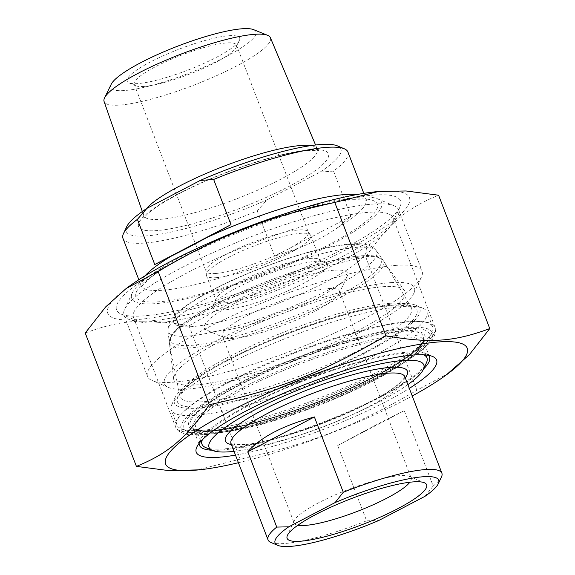 <?xml version="1.0" encoding="UTF-8"?>
<svg xmlns="http://www.w3.org/2000/svg" width="575" height="575" viewBox="0 0 575 575"><rect width="100%" height="100%" fill="white"/><g stroke="black" fill="none" stroke-linecap="round" stroke-linejoin="round"><path stroke-width="0.43" stroke-dasharray="2.88 2.16" d="M157.665 322.762A138.978 26.191 159 0 0 295.607 282.699A138.978 26.191 159 0 0 392.351 223.344A138.978 26.191 159 0 0 392.955 217.731A138.978 26.191 159 0 0 368.762 212.304A138.978 26.191 159 0 0 218.823 257.586A138.978 26.191 159 0 0 133.472 317.335A138.978 26.191 159 0 0 137.684 321.102A138.978 26.191 159 0 0 157.665 322.762M374.117 195.033A152.116 28.664 -21 0 1 399.934 207.115A152.116 28.664 -21 0 1 268.863 282.246A152.116 28.664 -21 0 1 121.181 314.115A152.116 28.664 -21 0 1 197.326 250.398A152.116 28.664 -21 0 1 374.117 195.033M375.892 191.748A161.561 30.446 -21 0 1 367.001 238.23A161.561 30.446 -21 0 1 166.47 315.201A161.561 30.446 -21 0 1 128.771 286.616M85.229 333.026C120.879 319.757 145.295 318.054 189.017 325.795C252.547 288.938 294.105 272.73 365.7 256.881C389.534 222.798 406.676 208.287 438.581 195.213M448.867 373.067L416.889 390.245C353.366 427.103 311.801 443.311 240.213 459.152L196.557 470.113M238.409 462.71A161.561 30.446 159 0 0 412.246 395.981M365.7 256.881L416.889 390.245M423.523 369.028A123.222 23.223 -21 0 1 381.901 396.398A123.222 23.223 -21 0 1 211.995 450.225M199.151 443.375A123.222 23.223 -21 0 1 199.985 440.277A123.222 23.223 -21 0 1 306.166 379.421A123.222 23.223 -21 0 1 425.787 353.596A123.222 23.223 -21 0 1 428.483 355.343M235.491 455.12A128.699 24.251 159 0 0 386.824 401.206A128.699 24.251 159 0 0 409.328 388.384M189.017 325.795L240.213 459.152M347.94 152.052A120.484 22.705 -21 0 1 333.507 171.106L350.851 216.293L337.511 227.714C326.895 235.312 313.871 242.125 298.439 248.156L274.613 256.184L257.262 210.996A120.484 22.705 -21 0 1 122.978 238.402M333.507 171.106L320.088 172.09L266.822 199.963L257.262 210.996M350.851 216.293L274.613 256.184M320.088 172.09A115.007 21.67 159 0 0 337.417 145.877M126.665 226.773A115.007 21.67 159 0 0 266.822 199.963M316.739 261.237A61.338 11.557 159 0 0 255.853 278.918A61.338 11.557 159 0 0 213.16 305.109A61.338 11.557 159 0 0 274.297 296.398A61.338 11.557 159 0 0 325.558 261.963A61.338 11.557 159 0 0 316.739 261.237M195.464 384.984A123.718 23.316 159 0 0 331.538 343.512A123.718 23.316 159 0 0 404.397 290.497A123.718 23.316 159 0 0 281.074 314.058A123.718 23.316 159 0 0 173.664 379.069A123.718 23.316 159 0 0 195.464 384.984M225.803 302.788A55.861 10.53 -21 0 1 216.078 300.61A55.861 10.53 -21 0 1 216.322 298.346A55.861 10.53 -21 0 1 255.207 274.491A55.861 10.53 -21 0 1 310.651 258.391A55.861 10.53 -21 0 1 318.687 259.059A55.861 10.53 -21 0 1 320.376 260.568A55.861 10.53 -21 0 1 286.07 284.589A55.861 10.53 -21 0 1 225.803 302.788M216.164 277.682A55.861 10.53 159 0 0 276.431 259.483A55.861 10.53 159 0 0 310.737 235.463A55.861 10.53 159 0 0 310.478 234.988A55.861 10.53 159 0 0 254.818 245.654A55.861 10.53 159 0 0 206.31 274.972A55.861 10.53 159 0 0 206.439 275.504A55.861 10.53 159 0 0 216.164 277.682M270.379 37.677A89.067 16.783 -21 0 1 215.956 75.965A89.067 16.783 -21 0 1 119.629 105.088A89.067 16.783 -21 0 1 104.089 101.516M214.044 240.803A133.903 25.235 159 0 0 132.243 293.034A133.903 25.235 159 0 0 265.7 274.016A133.903 25.235 159 0 0 377.61 198.849A133.903 25.235 159 0 0 358.354 197.247A133.903 25.235 159 0 0 281.865 214.77M111.212 84.266A77.769 14.655 159 0 0 188.672 73.334A77.769 14.655 159 0 0 253.539 29.627M229.166 35.715A60.246 11.349 -21 0 1 239.394 40.502A60.246 11.349 -21 0 1 187.486 70.251A60.246 11.349 -21 0 1 129.001 82.879A60.246 11.349 -21 0 1 159.153 57.644A60.246 11.349 -21 0 1 229.166 35.715M143.75 86.437A54.769 10.321 159 0 0 198.109 70.653A54.769 10.321 159 0 0 236.232 47.265A54.769 10.321 159 0 0 236.476 45.051A54.769 10.321 159 0 0 226.938 42.909A54.769 10.321 159 0 0 167.85 60.756A54.769 10.321 159 0 0 134.219 84.302A54.769 10.321 159 0 0 135.873 85.783A54.769 10.321 159 0 0 143.75 86.437M215.553 273.499A54.769 10.321 159 0 0 274.642 255.652A54.769 10.321 159 0 0 308.279 232.106A54.769 10.321 159 0 0 308.02 231.639A54.769 10.321 159 0 0 253.453 242.097A54.769 10.321 159 0 0 205.9 270.839A54.769 10.321 159 0 0 206.022 271.364A54.769 10.321 159 0 0 215.553 273.499M372.967 204.075A147.049 27.708 -21 0 1 394.112 205.828A147.049 27.708 -21 0 1 398.568 209.818A147.049 27.708 -21 0 1 308.257 273.039A147.049 27.708 -21 0 1 149.608 320.951A147.049 27.708 -21 0 1 124.006 315.208A147.049 27.708 -21 0 1 124.653 309.264A147.049 27.708 -21 0 1 227.01 246.467A147.049 27.708 -21 0 1 372.967 204.075M396.477 265.334A147.049 27.708 159 0 0 237.834 313.246A147.049 27.708 159 0 0 147.523 376.467A147.049 27.708 159 0 0 151.98 380.449A147.049 27.708 159 0 0 173.125 382.21A147.049 27.708 159 0 0 319.082 339.818A147.049 27.708 159 0 0 421.439 277.021A147.049 27.708 159 0 0 422.079 271.077A147.049 27.708 159 0 0 396.477 265.334M391.122 282.613A133.903 25.235 -21 0 1 413.849 293.25A133.903 25.235 -21 0 1 298.468 359.382A133.903 25.235 -21 0 1 168.475 387.435A133.903 25.235 -21 0 1 235.498 331.351A133.903 25.235 -21 0 1 391.122 282.613M337.719 445.503L404.268 410.679C388.65 418.176 366.469 429.784 337.719 445.503L366.627 520.821L378.673 520.548M424.99 496.311L433.183 485.997L404.268 410.679M270.868 542.433A93.1 17.545 159 0 0 366.627 520.821M433.183 485.997A93.1 17.545 159 0 0 441.471 476.941M328.462 288.592A62.682 11.809 -21 0 1 339.379 291.043A62.682 11.809 -21 0 1 339.099 293.573A62.682 11.809 -21 0 1 315.15 311.111A62.682 11.809 -21 0 1 224.243 337.662A62.682 11.809 -21 0 1 222.345 335.965A62.682 11.809 -21 0 1 260.842 309.012A62.682 11.809 -21 0 1 328.462 288.592M334.168 270.207A76.669 14.447 159 0 0 245.058 298.109A76.669 14.447 159 0 0 206.677 330.23A76.669 14.447 159 0 0 281.11 314.158A76.669 14.447 159 0 0 347.178 276.295A76.669 14.447 159 0 0 334.168 270.207M407.891 384.632A115.007 21.67 -21 0 1 234.054 451.361M197.311 408.142A131.438 24.768 159 0 0 350.074 360.295A131.438 24.768 159 0 0 415.862 305.239A131.438 24.768 159 0 0 288.262 332.781A131.438 24.768 159 0 0 175.008 397.699A131.438 24.768 159 0 0 197.311 408.142M206.95 433.248A131.438 24.768 -21 0 1 188.054 431.681A131.438 24.768 -21 0 1 297.9 357.887A131.438 24.768 -21 0 1 428.907 339.221A131.438 24.768 -21 0 1 337.417 395.356A131.438 24.768 -21 0 1 206.95 433.248M205.656 447.544A120.484 22.705 159 0 0 222.978 448.974A120.484 22.705 159 0 0 342.571 414.244A120.484 22.705 159 0 0 426.434 362.789M423.689 354.818A120.484 22.705 159 0 0 405.993 353.215A120.484 22.705 159 0 0 285.696 388.247A120.484 22.705 159 0 0 202.364 439.782M195.083 415.337A136.915 25.803 -21 0 1 171.242 409.997A136.915 25.803 -21 0 1 171.846 404.462A136.915 25.803 -21 0 1 267.145 345.985A136.915 25.803 -21 0 1 403.046 306.518A136.915 25.803 -21 0 1 422.733 308.15A136.915 25.803 -21 0 1 426.887 311.866A136.915 25.803 -21 0 1 342.793 370.731A136.915 25.803 -21 0 1 195.083 415.337M200.862 430.402A136.915 25.803 159 0 0 336.763 390.935A136.915 25.803 159 0 0 432.069 332.458A136.915 25.803 159 0 0 432.666 326.923A136.915 25.803 159 0 0 408.832 321.583A136.915 25.803 159 0 0 261.115 366.189A136.915 25.803 159 0 0 177.028 425.054A136.915 25.803 159 0 0 181.175 428.77A136.915 25.803 159 0 0 200.862 430.402M297.886 525.212A62.682 11.809 -21 0 1 294.134 522.977A62.682 11.809 -21 0 1 294.407 520.447A62.682 11.809 -21 0 1 318.356 502.909A62.682 11.809 -21 0 1 409.263 476.359A62.682 11.809 -21 0 1 411.168 478.055A62.682 11.809 -21 0 1 409.867 482.231M199.683 432.22A138.978 26.191 -21 0 1 175.49 426.801A138.978 26.191 -21 0 1 295.845 352.547A138.978 26.191 -21 0 1 434.98 327.189A138.978 26.191 -21 0 1 349.622 386.946A138.978 26.191 -21 0 1 199.683 432.22M375.346 379.327A123.222 23.223 159 0 0 422.97 339.868A123.222 23.223 159 0 0 299.611 362.351A123.222 23.223 159 0 0 192.891 428.188A123.222 23.223 159 0 0 214.346 432.997A123.222 23.223 159 0 0 375.346 379.327M210.694 431.286A126.507 23.841 -21 0 1 294.874 360.058A126.507 23.841 -21 0 1 414.755 351.699A126.507 23.841 -21 0 1 210.694 431.286M204.556 434.499A134.593 25.365 159 0 0 421.655 349.823A134.593 25.365 159 0 0 294.113 358.714A134.593 25.365 159 0 0 204.556 434.499M185.948 255.393A129.246 24.358 -21 0 1 377.027 203.514A129.246 24.358 -21 0 1 207.007 292.474A129.246 24.358 -21 0 1 185.948 255.393M337.511 227.714A120.484 22.705 159 0 0 366.059 199.252A120.484 22.705 159 0 0 356.593 194.616M145.029 275.827A120.484 22.705 159 0 0 141.098 285.603A120.484 22.705 159 0 0 298.439 248.156M177.898 194.084A101.689 19.162 -21 0 1 328.232 153.273A101.689 19.162 -21 0 1 194.465 223.265A101.689 19.162 -21 0 1 177.898 194.084M211.37 295.96A111.715 21.052 159 0 0 167.95 330.747A111.715 21.052 159 0 0 187.644 336.095A111.715 21.052 159 0 0 310.514 298.648A111.715 21.052 159 0 0 376.309 250.772A111.715 21.052 159 0 0 211.37 295.96M213.684 289.548A103.212 19.449 -21 0 1 366.275 248.12A103.212 19.449 -21 0 1 230.503 319.161A103.212 19.449 -21 0 1 213.684 289.548M146.352 208.732A92.927 17.509 159 0 0 143.75 215.625A92.927 17.509 159 0 0 159.965 219.355A92.927 17.509 159 0 0 260.475 188.967A92.927 17.509 159 0 0 317.263 149.026A92.927 17.509 159 0 0 310.716 145.64M214.331 304.966A112.607 21.218 159 0 0 232.674 337.281A112.607 21.218 159 0 0 380.801 259.771A112.607 21.218 159 0 0 214.331 304.966M213.792 306.727A114.77 21.627 -21 0 1 363.745 256.745A114.77 21.627 -21 0 1 383.417 260.597A114.77 21.627 -21 0 1 284.33 322.539A114.77 21.627 -21 0 1 169.244 342.808A114.77 21.627 -21 0 1 213.792 306.727M228.045 357.283A123.927 23.352 159 0 0 179.946 396.24A123.927 23.352 159 0 0 304.218 374.354A123.927 23.352 159 0 0 411.218 307.46A123.927 23.352 159 0 0 389.972 303.305A123.927 23.352 159 0 0 228.045 357.283M231.445 444.568A97.484 18.371 159 0 0 322.992 423.272A97.484 18.371 159 0 0 405.282 377.84M404.872 376.769A93.1 17.545 -21 0 1 324.243 426.513A93.1 17.545 -21 0 1 231.035 443.497M226.974 360.798A128.254 24.172 -21 0 1 416.573 309.321A128.254 24.172 -21 0 1 247.868 397.598A128.254 24.172 -21 0 1 226.974 360.798M242.398 389.627A120.484 22.705 -21 0 1 399.819 337.151A120.484 22.705 -21 0 1 420.799 341.852A120.484 22.705 -21 0 1 316.451 406.223A120.484 22.705 -21 0 1 195.838 428.21A120.484 22.705 -21 0 1 242.398 389.627M238.46 385.775A124.868 23.532 159 0 0 258.8 421.604A124.868 23.532 159 0 0 423.063 335.656A124.868 23.532 159 0 0 238.46 385.775M392.351 223.344L399.934 207.115M137.684 321.102L121.181 314.115M133.472 317.335L175.49 426.801L177.84 430.294C182.857 434.456 191.353 435.972 203.313 434.851C223.172 433.306 249.104 427.376 281.125 417.076C317.91 405.023 351.569 391.029 382.116 375.108C402.342 364.428 417.091 354.761 426.37 346.092C431.868 341.14 434.937 336.231 435.57 331.365L434.98 327.189L392.955 217.731M199.985 440.277L196.822 447.041M425.787 353.596L432.666 356.507M429.525 356.938L422.97 339.868C422.014 340.019 426.743 339.89 415.042 351.117C406.331 358.764 392.56 367.482 373.736 377.265C344.806 392.064 313.353 404.908 279.385 415.811C251.182 424.666 228.591 429.733 211.622 431.02C196.758 431.789 194.415 429.539 193.919 429.245L192.891 428.188L199.446 445.258M363.803 193.365L366.059 199.252L367.173 200.804C368.108 200.179 363.68 199.812 353.891 199.712C337.309 200.704 314.345 205.771 284.999 214.906C249.471 226.284 216.782 239.689 186.925 255.12C170.322 263.86 157.873 271.659 149.601 278.494L142.507 285.509L141.306 287.5L141.098 285.603L138.834 279.723M173.664 379.069L167.95 330.747C168.497 324.127 169.855 320.038 172.018 318.478L176.367 313.662C184.18 306.324 196.291 298.375 212.707 289.814C246.747 271.853 296.427 253.683 330 246.97C341.485 244.598 351.023 243.513 358.62 243.707C366.915 243.786 372.816 246.143 376.309 250.772L404.397 290.497M216.322 298.346L213.16 305.109M318.687 259.059L325.558 261.963M206.439 275.504L216.078 300.61M310.737 235.463L320.376 260.568M142.32 211.507L143.75 215.625L143.879 218.248L144.785 216.89C149.004 211.463 160.368 203.773 178.875 193.818C202.587 181.563 228.519 170.962 256.68 162.006C278.839 155.157 296.233 151.311 308.847 150.463C316.48 150.47 319.837 150.664 318.917 151.06L317.263 149.026L315.567 145.001M236.232 47.265L239.394 40.502M135.873 85.783L129.001 82.879M134.219 84.302L206.022 271.364M236.476 45.051L308.279 232.106M132.243 293.034L124.653 309.264M377.61 198.849L394.112 205.828M124.006 315.208L147.523 376.467M398.568 209.818L422.079 271.077M413.849 293.25L421.439 277.021M168.475 387.435L151.98 380.449M205.9 270.839L206.31 274.972M308.02 231.639L310.478 234.988M339.099 293.573L347.178 276.295M224.243 337.662L206.677 330.23M214.087 305.037C251.67 285.171 307.575 264.967 343.325 258.348C359.72 255.199 371.357 254.703 378.235 256.867L383.417 260.597L411.218 307.46L407.366 305.771L397.426 305.095C364.744 305.073 280.047 332.566 227.463 360.662C197.455 375.511 178.494 392.768 179.946 396.24L169.244 342.808C168.877 333.284 183.82 320.692 214.087 305.037M404.822 376.524L403.592 378.86L398.511 384.05C389.699 391.467 375.389 399.891 355.566 409.328C330.273 421.116 304.865 430.546 279.328 437.604C263.005 441.988 250.182 444.338 240.853 444.647C232.257 444.029 228.943 443.569 230.913 443.282M425.838 354.983L420.799 341.852L419.197 345.431L412.807 352.116C403.722 359.943 389.361 368.877 369.718 378.896C339.394 394.098 307.079 406.963 272.773 417.493C245.202 425.73 223.905 430.057 208.883 430.481L199.41 429.798L195.838 428.21L200.876 441.334M175.008 397.699L171.846 404.462M415.862 305.239L422.733 308.15M432.666 326.923L426.887 311.866M177.028 425.054L171.242 409.997M428.907 339.221L432.069 332.458M188.054 431.681L181.175 428.77M294.407 520.447L287.45 535.325M409.263 476.359L424.386 482.763M222.345 335.965L294.134 522.977M339.379 291.043L411.168 478.055"/><path stroke-width="0.86" d="M126.133 288.535L128.771 286.616A161.561 30.446 -21 0 1 170.2 261.647A161.561 30.446 -21 0 1 375.892 191.748L378.443 191.489L334.787 202.45C263.199 218.292 221.634 234.499 158.111 271.357L126.133 288.535L105.699 306.863L85.229 333.026L136.419 466.39C168.324 453.316 185.466 438.804 209.3 404.721C280.895 388.872 322.453 372.665 385.983 335.807C429.705 343.548 454.121 341.845 489.771 328.569L469.301 354.732L446.229 374.986A161.561 30.446 159 0 0 418.665 344.497A161.561 30.446 159 0 0 228.023 412.282A161.561 30.446 159 0 0 199.108 469.847A161.561 30.446 159 0 0 238.409 462.71M489.771 328.569L438.581 195.213L406.007 190.972L378.443 191.489M199.108 469.847L168.993 470.63L136.419 466.39M412.246 395.981A161.561 30.446 159 0 0 446.229 374.986M334.787 202.45L385.983 335.807M158.111 271.357L209.3 404.721M211.995 450.225A123.222 23.223 -21 0 1 199.446 445.258A123.222 23.223 -21 0 1 199.151 443.375M428.483 355.343A123.222 23.223 -21 0 1 429.525 356.938A123.222 23.223 -21 0 1 423.523 369.028M409.328 388.384A128.699 24.251 159 0 0 432.666 356.507A128.699 24.251 159 0 0 307.718 383.475A128.699 24.251 159 0 0 196.822 447.041A128.699 24.251 159 0 0 235.491 455.12M154.761 264.543L187.903 247.717L230.999 224.653L154.761 264.543L137.411 219.355L146.97 208.322L200.237 180.449L213.656 179.458L230.999 224.653M138.834 279.723L122.978 238.402A120.484 22.705 -21 0 1 123.503 233.536A120.484 22.705 -21 0 1 137.411 219.355M213.656 179.458A120.484 22.705 -21 0 1 344.288 148.781L337.417 145.877A115.007 21.67 159 0 0 200.237 180.449M146.97 208.322A115.007 21.67 159 0 0 126.665 226.773L123.503 233.536M344.288 148.781A120.484 22.705 -21 0 1 347.94 152.052L363.803 193.365M142.32 211.507L104.089 101.516A89.067 16.783 -21 0 1 104.578 97.872A89.067 16.783 -21 0 1 166.757 59.865A89.067 16.783 -21 0 1 254.912 34.299A89.067 16.783 -21 0 1 267.583 35.305A89.067 16.783 -21 0 1 270.379 37.677L315.567 145.001M281.865 214.77A133.903 25.235 159 0 0 214.044 240.803M267.583 35.305L253.539 29.627A77.769 14.655 159 0 0 242.478 28.75A77.769 14.655 159 0 0 165.507 51.074A77.769 14.655 159 0 0 111.212 84.266L104.578 97.872M343.289 492.265L335.103 502.579L288.787 526.815L276.74 527.088L247.832 451.77C260.712 437.151 282.9 425.543 314.381 416.947L343.289 492.265A93.1 17.545 159 0 1 425.673 469.545A93.1 17.545 159 0 1 441.88 473.182L404.807 376.611M314.381 416.947L247.832 451.77M288.787 526.815A87.623 16.51 -21 0 0 277.739 545.344A87.623 16.51 -21 0 0 378.673 520.548L424.99 496.311A87.623 16.51 -21 0 0 438.308 483.704L441.471 476.941A93.1 17.545 159 0 0 441.88 473.182M335.103 502.579A87.623 16.51 -21 0 1 438.308 483.704M316.006 514.417A74.728 14.08 159 0 0 287.45 535.325A74.728 14.08 159 0 0 361.934 524.709A74.728 14.08 159 0 0 424.386 482.763A74.728 14.08 159 0 0 316.006 514.417M276.74 527.088A93.1 17.545 159 0 0 268.043 539.911A93.1 17.545 159 0 0 270.868 542.433L277.739 545.344M234.054 451.361A115.007 21.67 -21 0 1 229.066 451.821A115.007 21.67 -21 0 1 212.527 450.448A115.007 21.67 -21 0 1 308.646 385.882A115.007 21.67 -21 0 1 423.279 369.552A115.007 21.67 -21 0 1 407.891 384.632M423.279 369.552L426.434 362.789A120.484 22.705 159 0 0 426.966 357.923A120.484 22.705 159 0 0 423.689 354.818M202.364 439.782A120.484 22.705 159 0 0 202.005 444.274A120.484 22.705 159 0 0 205.656 447.544L212.527 450.448M409.867 482.231A62.682 11.809 -21 0 1 386.939 498.13A62.682 11.809 -21 0 1 297.886 525.212M356.593 194.616A120.484 22.705 159 0 0 208.711 236.699M169.647 257.14A120.484 22.705 159 0 0 145.029 275.827M310.716 145.64A92.927 17.509 159 0 0 179.702 185.969A92.927 17.509 159 0 0 146.352 208.732M230.978 443.339L231.035 443.497A93.1 17.545 -21 0 1 267.016 413.691A93.1 17.545 -21 0 1 388.664 373.139A93.1 17.545 -21 0 1 404.872 376.769M405.282 377.84A97.484 18.371 159 0 0 367.001 371.155A97.484 18.371 159 0 0 263.077 409.838A97.484 18.371 159 0 0 231.445 444.568M268.043 539.911L231.035 443.497M426.966 357.923L425.838 354.983M202.005 444.274L200.876 441.334"/></g></svg>
